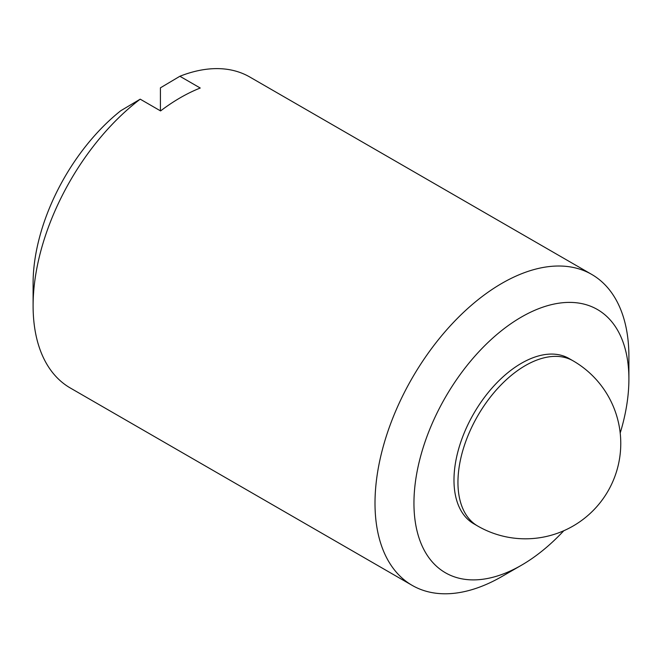 <?xml version="1.0" encoding="UTF-8"?>
<svg xmlns="http://www.w3.org/2000/svg" width="662" height="662" viewBox="0 0 662 662"><rect width="100%" height="100%" fill="white"/><g stroke="black" fill="none" stroke-linecap="round" stroke-linejoin="round"><path stroke-width="0.99" d="M563.792 530.742A151.995 87.756 -60 0 1 521.424 565.249L501.953 576.486A179.534 103.653 -60 0 1 412.186 585.382L70.28 387.982A179.534 103.653 -60 0 1 33.1 305.803L33.1 283.319A151.995 87.756 -60 0 1 120.741 110.744L140.212 99.168L160.568 110.926A179.534 103.653 -60 0 1 200.247 88.021L179.882 76.262L160.411 87.839L160.411 110.835M477.699 526.033L473.735 523.741A95.378 55.062 -60 0 1 473.735 413.609A95.378 55.062 -60 0 1 569.113 358.547L573.077 360.831A95.378 55.062 -60 0 0 499.578 386.385A95.378 55.062 -60 0 0 457.947 482.375A95.378 55.062 -60 0 0 477.699 526.033A95.378 95.378 0 0 0 607.989 491.121A95.378 95.378 0 0 0 573.077 360.831M33.1 305.803A179.534 103.653 -60 0 1 140.212 99.168M412.186 585.382A179.534 103.653 -60 0 1 412.186 378.076A179.534 103.653 -60 0 1 591.72 274.424A179.534 103.653 -60 0 1 628.9 356.611L628.9 379.094A151.995 87.756 -60 0 1 620.195 433.039M179.882 76.262A179.534 103.653 -60 0 1 249.814 77.024L591.72 274.424M501.953 576.486L521.424 565.249A151.995 87.756 -60 0 1 413.949 503.194A151.995 87.756 -60 0 1 521.424 317.04A151.995 87.756 -60 0 1 628.9 379.094"/></g></svg>

